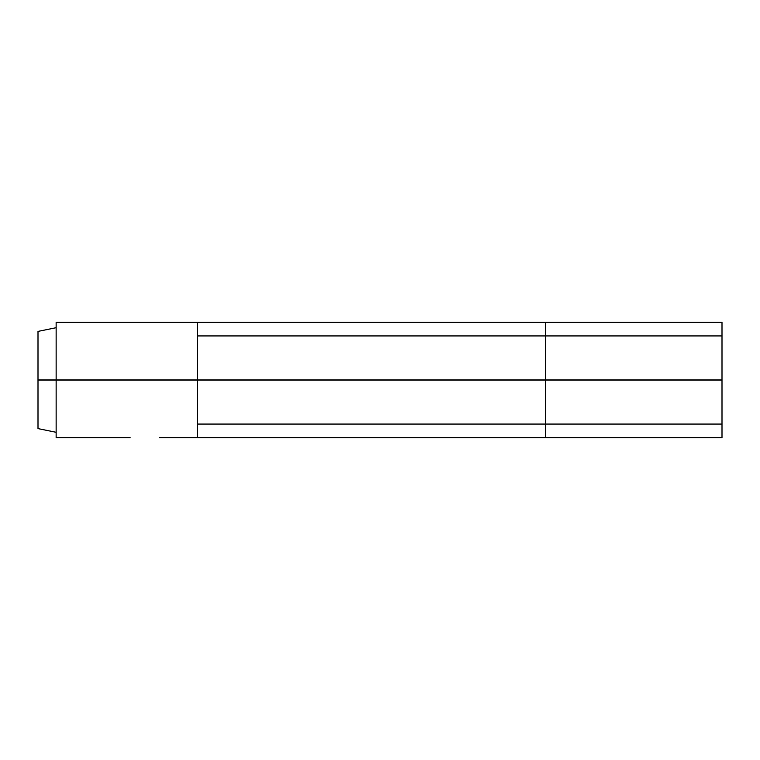 <?xml version="1.0" encoding="UTF-8"?>
<svg xmlns="http://www.w3.org/2000/svg" width="760" height="760" viewBox="0 0 760 760"><rect width="100%" height="100%" fill="white"/><g stroke="black" fill="none" stroke-linecap="round" stroke-linejoin="round"><path stroke-width="1.14" d="M545.423 379.933L722 379.933L722 335.93L197.334 335.93L197.334 379.933L545.423 379.933L545.528 322.325L722 322.325L722 335.93M56.145 327.702L38 331.398L38 379.933L197.334 379.933M545.528 322.325L197.334 322.325L197.334 335.93L197.334 322.325L56.145 322.325L56.145 379.933M418.009 322.325L339.796 322.325M293.598 322.325L271.13 322.325M56.145 432.298L38 428.602L38 380.066L722 380.066L722 424.07L197.334 424.07L197.334 380.066M130.141 437.674L56.145 437.674L56.145 380.066M197.334 437.465L197.334 424.07L197.334 437.674L722 437.674L722 424.07M545.528 437.674L545.423 380.066M506.046 437.674L347.367 437.674M271.13 437.674L159.41 437.674M130.141 322.325L156.74 322.325"/></g></svg>
